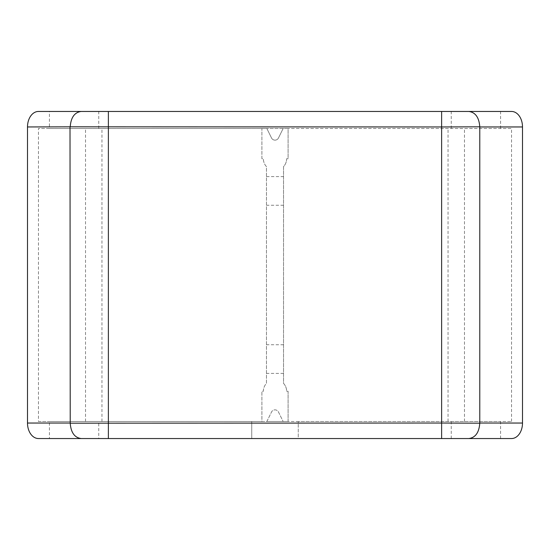 <?xml version="1.0" encoding="UTF-8"?>
<svg xmlns="http://www.w3.org/2000/svg" width="550" height="550" viewBox="0 0 550 550"><rect width="100%" height="100%" fill="white"/><g stroke="black" fill="none" stroke-linecap="round" stroke-linejoin="round"><path stroke-width="0.41" stroke-dasharray="2.75 2.06" d="M38.459 111.458L511.541 111.458M500.576 438.543L500.576 421.486L511.541 421.486L288.097 421.486L288.097 391.263L286.626 391.263A11.626 11.626 0 0 0 283.525 383.357L283.525 166.643A11.626 11.626 0 0 0 286.626 158.737L288.097 158.737L288.097 128.514L283.14 128.514L278.479 137.974A3.877 3.877 0 0 1 271.521 137.974L266.86 128.514L261.903 128.514L261.903 158.737L263.374 158.737A11.626 11.626 0 0 0 266.475 166.643L266.475 383.357A11.626 11.626 0 0 0 263.374 391.263L261.903 391.263L261.903 421.486L266.86 421.486L271.521 412.026A3.877 3.877 0 0 1 278.479 412.026L283.14 421.486L298.251 421.486L298.251 438.543L511.541 438.543M511.541 421.486L511.541 128.514L288.097 128.514L511.541 128.514M500.576 128.514L500.576 111.458M38.459 438.543L49.424 438.543L49.424 421.486L261.903 421.486L38.459 421.486L38.459 128.514L49.424 128.514L49.424 111.458M38.459 421.486L49.424 421.486M49.424 128.514L261.903 128.514L261.903 158.737L263.374 158.737A11.626 11.626 0 0 0 266.475 166.643L266.475 383.357A11.626 11.626 0 0 0 263.374 391.263L261.903 391.263L261.903 421.486L266.86 421.486L271.521 412.026A3.877 3.877 0 0 1 278.479 412.026L283.14 421.486L266.86 421.486L288.097 421.486L288.097 391.263L286.626 391.263A11.626 11.626 0 0 0 283.525 383.357L283.525 166.643A11.626 11.626 0 0 0 286.626 158.737L288.097 158.737L288.097 128.514L266.86 128.514L283.14 128.514L278.479 137.974A3.877 3.877 0 0 1 271.521 137.974L266.86 128.514L38.459 128.514M283.525 373.395L266.475 373.395M266.475 176.605L283.525 176.605M451.254 438.543L451.254 421.486L298.251 421.486L298.251 438.543L251.749 438.543L251.749 421.486L251.749 438.543L98.746 438.543L98.746 421.486M49.424 438.543L98.746 438.543M451.254 421.486L500.576 421.486M98.746 128.514L98.746 111.458M451.254 128.514L451.254 111.458M283.525 344.754L266.475 344.754M283.525 205.246L266.475 205.246M448.044 421.486L448.044 128.514M85.518 421.486L85.518 128.514M464.482 421.486L464.482 128.514M101.956 421.486L101.956 128.514"/><path stroke-width="0.82" d="M511.541 111.458L468.848 111.458C475.427 112.344 479.071 117.459 479.779 126.809L479.779 423.191L441.623 423.039L441.623 126.961L70.221 126.809L27.5 126.961L27.5 423.039A15.503 10.959 90 0 0 38.459 438.543L511.541 438.543A15.503 10.959 -90 0 0 522.5 423.039L522.5 126.961A15.503 10.959 -90 0 0 511.541 111.458M70.221 126.809C70.916 117.466 74.559 112.351 81.153 111.458L38.459 111.458A15.503 10.959 90 0 0 27.5 126.961M81.153 111.458L108.377 111.458L108.377 438.543M468.848 111.458L108.377 111.458M479.779 126.809L441.623 126.961L441.623 111.458M81.153 438.543C74.573 437.656 70.929 432.541 70.221 423.191L70.015 126.961M70.221 423.191L441.623 423.039L441.623 438.543M70.015 423.039L27.5 423.039M479.779 423.191C479.084 432.534 475.441 437.649 468.848 438.543M522.5 126.961L479.985 126.961M522.5 423.039L479.985 423.039"/></g></svg>
